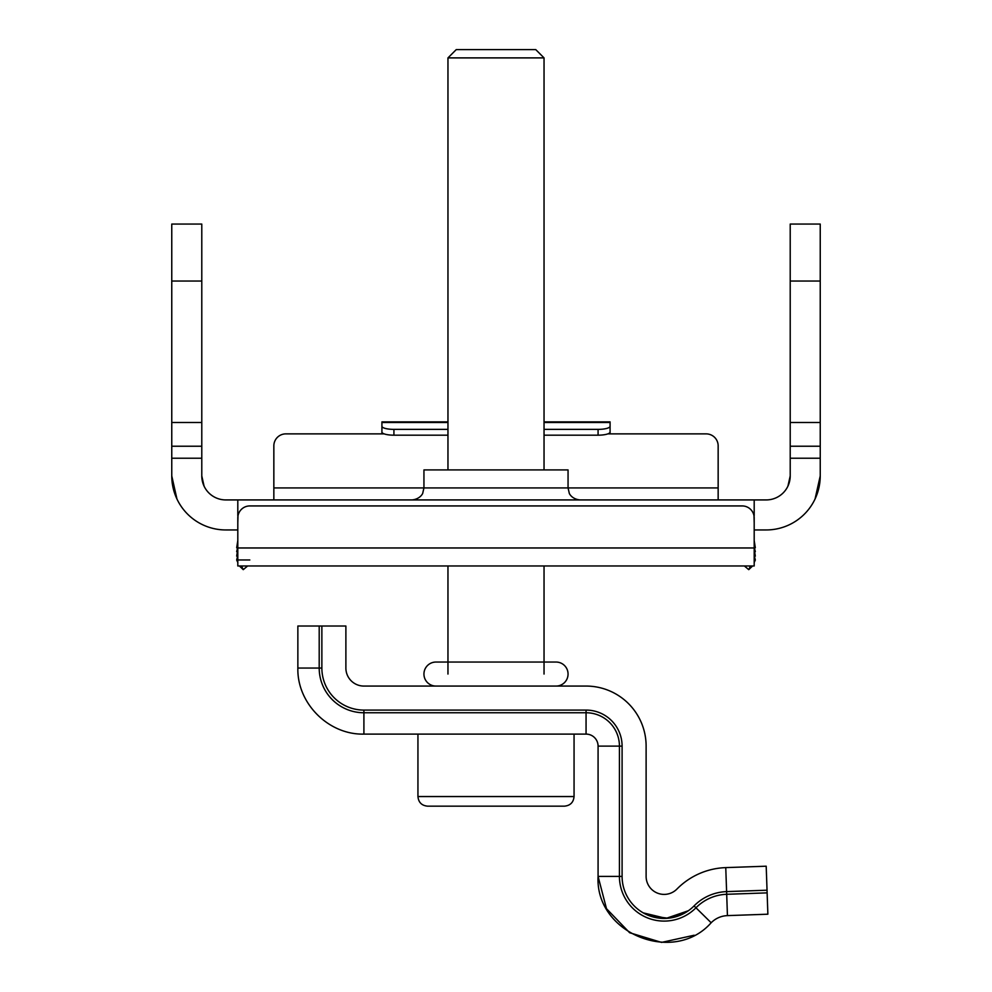 <?xml version="1.0" encoding="UTF-8"?>
<svg xmlns="http://www.w3.org/2000/svg" width="992" height="992" viewBox="0 0 992 992"><rect width="100%" height="100%" fill="white"/><g stroke="black" fill="none" stroke-linecap="round" stroke-linejoin="round"><path stroke-width="1.49" d="M718.158 499.931L718.158 487.928L423.944 487.928L423.944 469.91L568.056 469.91L568.056 487.928L569.272 493.21C569.024 493.049 571.566 499.162 580.06 499.931M754.193 529.951L766.196 529.951A54.039 54.039 0 0 0 820.235 475.912L815.04 499.05M204.092 486.192L201.785 475.912A24.019 24.019 0 0 0 225.804 499.931L766.196 499.931A24.019 24.019 0 0 0 790.215 475.912L787.908 486.192M176.96 499.05L171.765 475.912A54.039 54.039 0 0 0 225.804 529.951L237.807 529.951M238.006 515.753L237.807 522.92M754.193 522.92L753.994 515.753M754.193 499.931L754.193 515.753M237.807 515.753L237.807 499.931M249.823 559.972L237.807 559.972M411.94 499.931C420.434 499.162 422.976 493.049 422.728 493.21L423.944 487.928L273.842 487.928L273.842 499.931M273.842 487.928L273.842 445.892A12.003 12.003 0 0 1 285.845 433.876L384.177 433.876M607.823 433.876L706.155 433.876A12.003 12.003 0 0 1 718.158 445.892L718.158 487.928M201.785 458.23L171.765 458.23L171.765 224.068L201.785 224.068L201.785 475.912M171.765 446.226L201.785 446.226M171.765 458.23L171.765 475.912M790.215 446.226L820.235 446.226L820.235 458.23L790.215 458.23L790.215 224.068L820.235 224.068L820.235 281.034L790.215 281.034M790.215 422.48L820.235 422.48L820.235 446.226M820.235 422.48L820.235 281.034M820.235 475.912L820.235 458.23M790.215 475.912L790.215 458.23M496 806.161L427.552 806.161C421.712 805.591 418.512 802.379 417.942 796.551L574.058 796.551C573.488 802.379 570.288 805.591 564.448 806.161L496 806.161M447.962 57.896L544.038 57.896L535.742 49.6L456.258 49.6L447.962 57.896L447.962 469.91M767.126 892.874L767.87 914.202L727.434 915.616A24.019 24.019 0 0 0 711.165 922.758L695.962 907.779A45.372 45.372 0 0 1 726.69 894.288L767.126 892.874L767.039 890.208L766.196 866.202L725.76 867.616L726.603 891.61L767.039 890.208M727.434 915.616L726.603 891.61A48.038 48.038 0 0 0 694.065 905.907A42.036 42.036 0 0 1 622.096 876.407L622.096 746.108A36.022 36.022 0 0 0 586.061 710.086L363.903 710.086A42.036 42.036 0 0 1 321.867 668.05L321.867 626.026L345.886 626.026L345.886 668.05A18.017 18.017 0 0 0 363.903 686.067L586.061 686.067A60.041 60.041 0 0 1 646.114 746.108L646.114 876.407A18.017 18.017 0 0 0 676.953 889.043A72.056 72.056 0 0 1 725.76 867.616M321.867 626.026L297.86 626.026L297.86 668.05C296.943 703.34 328.6 735.01 363.903 734.105L586.061 734.105A12.003 12.003 0 0 1 598.077 746.108L598.077 876.407L606.496 908.684L629.635 932.728L661.565 942.4L694.152 935.233M447.962 429.375L393.923 429.375A12.003 3.112 180 0 1 381.92 426.262L381.92 421.873L447.962 421.873M544.038 421.873L610.08 421.873L610.08 426.262A12.003 3.112 180 0 1 598.077 429.375L544.038 429.375M754.193 547.968L754.193 565.973L237.807 565.973L237.807 517.948A12.003 12.003 0 0 1 249.823 505.932L742.177 505.932A12.003 12.003 0 0 1 754.193 517.948L754.193 547.968L237.807 547.968M610.08 426.262L610.08 433.876M381.92 433.876L381.92 426.262M610.08 432.066A12.003 3.112 180 0 1 598.077 435.178L544.038 435.178M447.962 435.178L393.923 435.178A12.003 3.112 180 0 1 381.92 432.066M754.193 562.501L755.321 560.046L754.193 555.148M755.321 560.046L754.193 561.063M752.593 565.973L748.749 569.656L750.436 565.973M748.749 569.656L744.384 565.973M754.193 548.96L755.321 556.128M754.193 540.59L755.321 547.758M755.321 551.664L754.193 546.778M236.679 556.128L237.807 548.96M237.807 555.148L236.679 560.046L237.807 561.063M239.407 565.973L243.251 569.656L241.564 565.973M243.251 569.656L247.616 565.973M237.807 562.501L236.679 560.046M236.679 551.664L237.807 546.778M236.679 547.758L237.807 540.59M556.041 686.067A12.003 12.003 0 0 0 568.056 674.064A12.003 12.003 0 0 0 556.041 662.048L435.959 662.048A12.003 12.003 0 0 0 423.944 674.064A12.003 12.003 0 0 0 435.959 686.067L435.959 686.067M171.765 281.034L201.785 281.034M171.765 422.48L201.785 422.48M694.065 905.907L695.962 907.779A44.702 44.702 0 0 1 619.43 876.407L598.077 876.407C595.002 933.174 673.494 965.365 711.165 922.758L710.545 923.378M622.096 876.407L619.43 876.407L619.43 746.108L598.077 746.108M586.061 710.086L586.061 734.105M363.903 710.086L363.903 712.752L586.061 712.752A33.356 33.356 0 0 1 619.43 746.108L622.096 746.108M321.867 668.05L319.201 668.05A44.702 44.702 0 0 0 363.903 712.752L586.061 712.752M363.903 712.752L363.903 734.105C328.6 735.01 296.943 703.34 297.86 668.05L319.201 668.05L319.201 626.026L319.201 668.05M610.08 422.493L544.038 422.493M447.962 422.493L381.92 422.493M598.077 435.178L598.077 429.375M393.923 435.178L393.923 429.375M447.962 565.973L447.962 674.064M417.942 734.105L417.942 796.551M574.058 734.105L574.058 796.551M544.038 57.896L544.038 469.91M544.038 565.973L544.038 674.064M649.896 915.951L668.348 918.22L685.968 912.305M643.225 912.863L666.116 918.381L688.374 910.73"/></g></svg>
